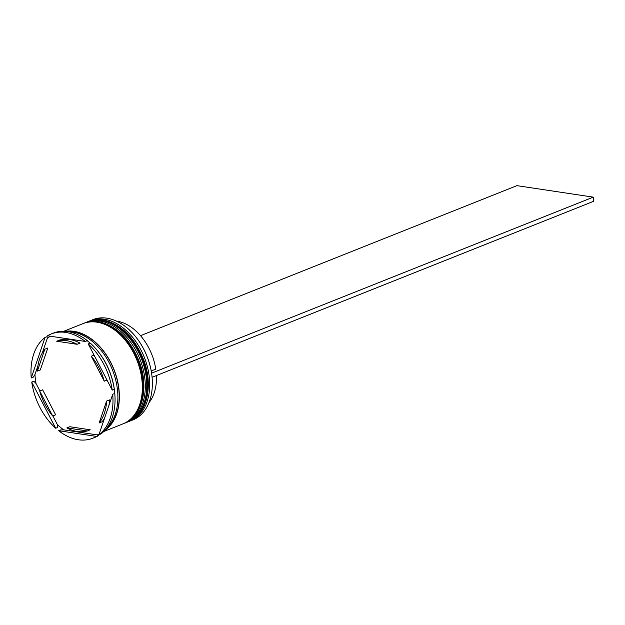 <?xml version="1.0" encoding="UTF-8"?>
<svg xmlns="http://www.w3.org/2000/svg" width="625" height="625" viewBox="0 0 625 625"><rect width="100%" height="100%" fill="white"/><g stroke="black" fill="none" stroke-linecap="round" stroke-linejoin="round"><path stroke-width="0.94" d="M130.273 420.953L132.93 419.891A53.961 36.594 -111.7 0 0 152.016 376.578A53.961 36.594 -111.7 0 0 136.617 337.945A53.961 36.594 -111.7 0 0 106.891 318.172A53.961 36.594 -111.7 0 0 92.969 319.641L90.32 320.695A53.961 36.594 68.3 0 1 104.234 319.227A53.961 36.594 68.3 0 1 147.43 366.906A53.961 36.594 68.3 0 1 130.273 420.953A53.961 36.594 68.3 0 1 129.391 421.281M89.445 321.062A53.961 36.594 68.3 0 1 90.32 320.695M85.023 322.82A53.961 36.594 68.3 0 1 85.898 322.453A53.961 36.594 68.3 0 1 99.812 320.992A53.961 36.594 68.3 0 1 143.016 368.672A53.961 36.594 68.3 0 1 125.852 422.711A53.961 36.594 68.3 0 1 124.969 423.047M50.32 336.203A54.828 37.18 68.3 0 0 47.234 338.516L47.117 336.617L45.055 337.445L31.25 377.945L33.312 377.117L34.961 374.516A54.828 37.18 68.3 0 0 36.016 383.461L33.797 381.25L31.734 382.07L55.719 428.25L57.781 427.43L57.336 424.508A54.828 37.18 68.3 0 0 63.711 429.859L60.727 429.898L58.664 430.719L96.453 436.398L98.516 435.578L97.305 434.914A54.828 37.18 68.3 0 0 99.227 433.828M85.305 341.461L87.367 340.641A56.125 38.062 -111.7 0 0 67.742 331.609A56.125 38.062 -111.7 0 0 53.266 333.141L51.203 333.961A56.125 38.062 -111.7 0 0 47.508 335.781L85.305 341.461A56.125 38.062 -111.7 0 0 65.68 332.43A56.125 38.062 -111.7 0 0 51.203 333.961M125.852 422.711L127.328 422.125A53.961 36.594 -111.7 0 0 144.484 368.078A53.961 36.594 -111.7 0 0 101.289 320.398A53.961 36.594 -111.7 0 0 87.375 321.867L85.898 322.453M103.734 431.531L122.906 423.891A53.961 36.594 -111.7 0 0 140.062 369.844A53.961 36.594 -111.7 0 0 96.867 322.164A53.961 36.594 -111.7 0 0 82.953 323.633L63.781 331.273M104.75 430.477A53.961 36.594 -111.7 0 0 115.984 375.156A53.961 36.594 -111.7 0 0 73.883 331.328A53.961 36.594 -111.7 0 0 65.234 331.336M106.273 428.695A53.961 36.594 -111.7 0 0 113.648 373.133A53.961 36.594 -111.7 0 0 72.406 331.914A53.961 36.594 -111.7 0 0 67.57 331.586M77.32 431.5A47.484 32.203 -111.7 0 0 87.297 430.969L90.242 429.797L69.805 426.719L66.852 427.898A47.484 32.203 -111.7 0 0 77.32 431.5M151.227 370.977L155.781 369.164A47.055 31.914 -111.7 0 0 116.797 321.133A47.055 31.914 -111.7 0 0 116.398 321.078M136.672 338.016A53.531 36.305 68.3 0 1 136.727 338.086A53.531 36.305 68.3 0 1 152 376.406A53.531 36.305 68.3 0 1 152.008 376.492M44.828 349.211A47.484 32.203 -111.7 0 0 37.359 371.117L40.305 369.938L47.773 348.039L44.828 349.211L37.359 371.117M77.109 344.289A47.484 32.203 -111.7 0 0 56.672 341.219L59.617 340.039A47.484 32.203 -111.7 0 1 80.062 343.117L77.109 344.289L56.672 341.219M107.016 380.078L104.266 381.172A47.484 32.203 -111.7 0 0 91.297 356.195L94.047 355.102M104.57 418.148A47.484 32.203 -111.7 0 1 102.086 421.797L99.141 422.977A47.484 32.203 -111.7 0 0 106.609 401.07L109.555 399.898A47.484 32.203 -111.7 0 1 108.992 405.164M104.266 381.172L91.297 356.195M99.141 422.977L106.609 401.07M66.852 427.898L87.297 430.969M45.055 337.445A56.125 38.062 -111.7 0 0 31.25 377.945M112.234 390.117L88.242 343.938L90.305 343.109A56.125 38.062 -111.7 0 1 98.664 352.18A56.125 38.062 -111.7 0 1 114.297 389.289L112.234 390.117A56.125 38.062 -111.7 0 0 88.242 343.938M98.914 434.742L112.719 394.242L114.781 393.422A56.125 38.062 -111.7 0 1 100.977 433.922L98.914 434.742A56.125 38.062 -111.7 0 0 112.719 394.242M58.664 430.719A56.125 38.062 -111.7 0 0 92.758 438.227A56.125 38.062 -111.7 0 0 96.453 436.398M92.758 438.227L94.82 437.406A56.125 38.062 -111.7 0 0 98.516 435.578M31.734 382.07A56.125 38.062 -111.7 0 0 55.719 428.25M114.297 389.289L113.844 386.375A54.828 37.18 68.3 0 1 114.625 391.844L114.586 391.5A53.961 36.594 -111.7 0 0 99.188 352.867L98.664 352.18M87.164 340.719A54.828 37.18 68.3 0 1 90.172 343.164M114.625 391.844A54.828 37.18 68.3 0 1 114.773 393.422M47.234 338.516L42.344 352.859M37.922 365.852L34.961 374.516M63.711 429.859L97.305 434.914M36.016 383.461L39.898 390.938M52.867 415.914L57.336 424.508M55.617 414.812L42.648 389.836L39.695 391.016A47.484 32.203 -111.7 0 0 52.672 415.992L55.617 414.812M39.695 391.016L52.672 415.992M148.945 402.734A47.055 31.914 -111.7 0 0 156.414 375.562M151.586 373.164L593.266 197.133L516.898 185.656L140.516 335.664M152.086 377.281L593.75 201.258L593.266 197.133M128.359 421.711A53.961 36.594 -111.7 0 0 128.508 421.656A53.961 36.594 -111.7 0 0 145.664 367.609A53.961 36.594 -111.7 0 0 102.469 319.93A53.961 36.594 -111.7 0 0 88.547 321.398A53.961 36.594 -111.7 0 0 88.406 321.461M88.258 321.516A53.961 36.594 68.3 0 1 102.172 320.047A53.961 36.594 68.3 0 1 145.367 367.727A53.961 36.594 68.3 0 1 128.211 421.773L128.508 421.656C146.648 415.07 153.641 386.414 143.922 360.508C134.781 337.445 121.078 323.906 102.805 319.891C97.75 319.141 93 319.641 88.547 321.398L87.812 321.695M123.937 423.477A53.961 36.594 -111.7 0 0 124.086 423.414A53.961 36.594 -111.7 0 0 141.242 369.375A53.961 36.594 -111.7 0 0 98.047 321.695A53.961 36.594 -111.7 0 0 84.133 323.164A53.961 36.594 -111.7 0 0 83.984 323.219M83.836 323.281A53.961 36.594 68.3 0 1 97.75 321.812A53.961 36.594 68.3 0 1 140.953 369.492A53.961 36.594 68.3 0 1 123.789 423.531L124.086 423.414C142.227 416.828 149.219 388.172 139.508 362.273C130.359 339.203 116.656 325.664 98.383 321.648C93.328 320.898 88.578 321.406 84.133 323.164L83.391 323.461M66.172 331.414A53.75 36.445 68.3 0 1 73.906 331.531A53.75 36.445 68.3 0 1 115.648 374.578A53.75 36.445 68.3 0 1 105.375 429.773M127.766 421.945L128.211 421.773M123.344 423.711L123.789 423.531"/></g></svg>
